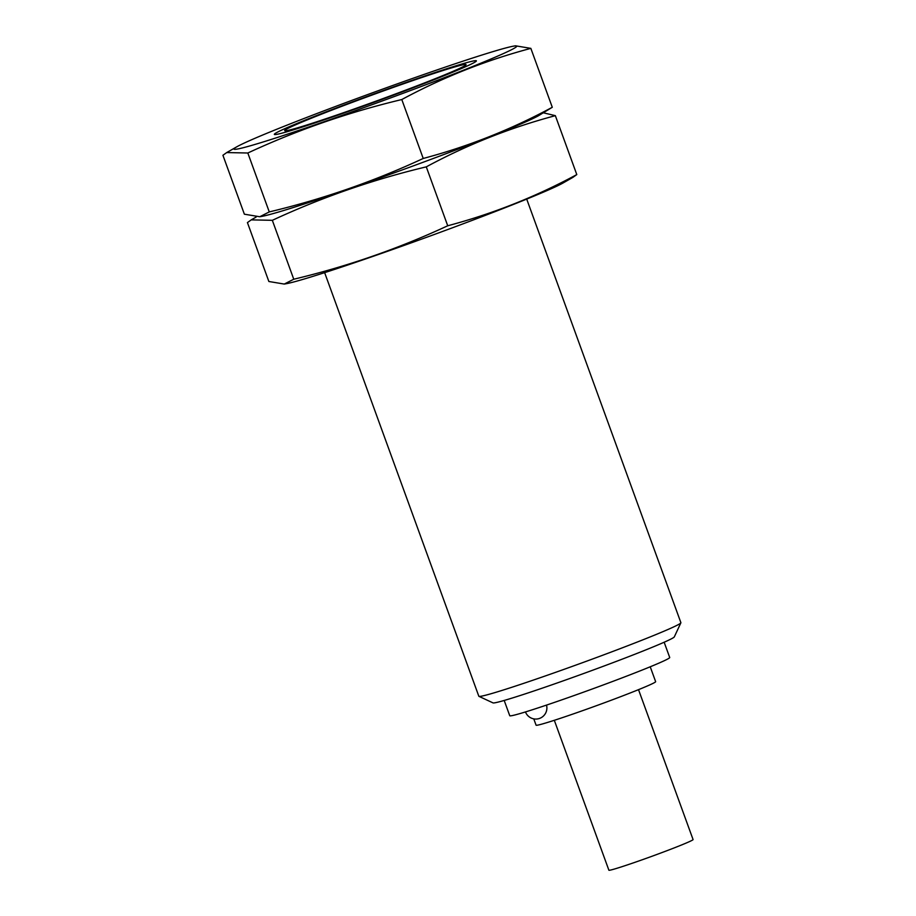 <?xml version="1.0" encoding="UTF-8"?>
<svg xmlns="http://www.w3.org/2000/svg" width="916" height="916" viewBox="0 0 916 916"><rect width="100%" height="100%" fill="white"/><g stroke="black" fill="none" stroke-linecap="round" stroke-linejoin="round"><path stroke-width="1.37" d="M318.688 115.279A96.523 3.538 160 0 1 412.589 80.654A96.523 3.538 160 0 1 465.958 64.509A96.523 3.538 160 0 1 376.568 100.943A96.523 3.538 160 0 1 284.67 130.496A96.523 3.538 160 0 1 318.688 115.279M526.711 199.093L680.886 622.685A107.516 3.939 160 0 1 680.863 622.846A107.516 3.939 160 0 1 581.202 663.161A107.516 3.939 160 0 1 478.931 696.343A107.516 3.939 160 0 1 478.816 696.229L324.642 272.647M680.863 622.846L674.302 636.895A96.535 3.538 160 0 1 584.809 673.1A96.535 3.538 160 0 1 492.991 702.881L478.931 696.343M664.157 642.231L669.711 657.482A85.119 3.114 160 0 1 590.797 689.53A85.119 3.114 160 0 1 509.743 715.705L504.189 700.454M650.223 666.791L655.638 681.664A63.616 2.336 160 0 1 596.648 705.618A63.616 2.336 160 0 1 536.078 725.186L533.776 718.877M638.521 689.656L693.08 839.56A44.804 1.637 160 0 1 651.539 856.426A44.804 1.637 160 0 1 608.877 870.2L554.317 720.308M259.755 216.749L261.896 216.371A150.533 5.519 -20 0 0 401.746 170.113A150.533 5.519 -20 0 0 538.608 115.656L552.291 107.275C511.368 129.385 468.351 146.446 423.226 158.468C373.774 181.425 322.455 199.241 269.27 211.917L259.755 216.749L244.366 214.195L222.92 155.273L226.733 152.56L247.824 153.006C297.276 130.049 348.595 112.233 401.792 99.546C442.714 77.448 485.732 60.376 530.845 48.365L515.456 45.8L513.326 46.189A150.533 5.519 -20 0 0 286.983 125.16A150.533 5.519 -20 0 0 236.614 146.904A150.533 5.519 -20 0 0 396.674 95.676A150.533 5.519 -20 0 0 513.326 46.189M312.23 117.294A107.516 3.939 -20 0 0 274.445 134.503A107.516 3.939 -20 0 0 376.705 101.321A107.516 3.939 -20 0 0 476.377 61.006A107.516 3.939 -20 0 0 420.192 77.574A107.516 3.939 -20 0 0 312.23 117.294M530.845 48.365L552.291 107.275M401.792 99.546L423.226 158.468M247.824 153.006L269.27 211.917M572.981 177.303L576.794 174.59C535.871 196.7 492.842 213.76 447.729 225.771C398.277 248.728 346.958 266.556 293.761 279.231L284.258 284.063L286.387 283.685A150.533 5.519 -20 0 0 426.249 237.427A150.533 5.519 -20 0 0 563.111 182.96L572.992 177.315M284.258 284.063L268.869 281.498L247.423 222.588L251.236 219.874L272.327 220.321C321.779 197.364 373.098 179.547 426.284 166.861C467.206 144.751 510.235 127.69 555.348 115.668L543.532 112.84M260.613 216.577A150.533 5.519 -20 0 0 421.165 162.991A150.533 5.519 -20 0 0 540.887 113.218M555.348 115.668L576.794 174.59M426.284 166.861L447.729 225.771M272.327 220.321L293.761 279.231M525.463 711.927A11.084 11.084 0 0 0 539.238 718.522A11.084 11.084 0 0 0 546.509 705.091M236.614 146.904L226.733 152.56M256.182 217.023L251.224 219.863"/></g></svg>
